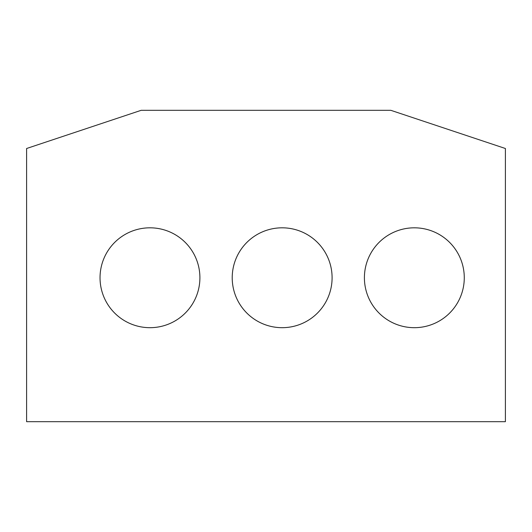 <?xml version="1.0" encoding="UTF-8"?>
<svg xmlns="http://www.w3.org/2000/svg" width="532" height="532" viewBox="0 0 532 532"><rect width="100%" height="100%" fill="white"/><g stroke="black" fill="none" stroke-linecap="round" stroke-linejoin="round"><path stroke-width="0.8" d="M26.6 421.683L26.6 148.501L141.16 110.317L390.84 110.317L505.4 148.501L505.4 421.683L26.6 421.683M464.276 277.751A49.935 49.935 0 0 0 414.342 227.816A49.935 49.935 0 0 0 364.407 277.751A49.935 49.935 0 0 0 414.342 327.685A49.935 49.935 0 0 0 464.276 277.751M332.094 277.751A49.935 49.935 0 0 0 282.153 227.816A49.935 49.935 0 0 0 232.218 277.751A49.935 49.935 0 0 0 282.153 327.685A49.935 49.935 0 0 0 332.094 277.751M199.906 277.751A49.935 49.935 0 0 0 149.971 227.816A49.935 49.935 0 0 0 100.036 277.751A49.935 49.935 0 0 0 149.971 327.685A49.935 49.935 0 0 0 199.906 277.751"/></g></svg>
